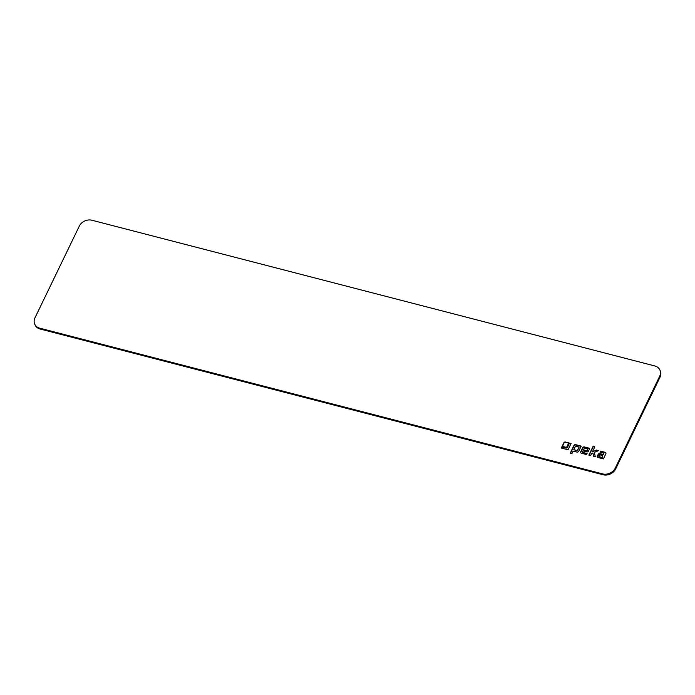 <?xml version="1.0" encoding="UTF-8"?>
<svg xmlns="http://www.w3.org/2000/svg" width="695" height="695" viewBox="0 0 695 695"><rect width="100%" height="100%" fill="white"/><g stroke="black" fill="none" stroke-linecap="round" stroke-linejoin="round"><path stroke-width="1.04" d="M569.231 443.01L571.064 443.488L568.032 449.761L563.106 448.483L563.749 447.163L565.721 447.676A1.26 1.034 -24.8 0 0 567.337 446.928L569.231 443.01L570.934 443.749M563.749 447.163L565.878 448.014A1.26 1.034 -24.8 0 0 567.494 447.267L569.387 443.349M563.393 448.562L563.906 447.502M565.469 442.037L568.771 442.889L566.877 446.807A0.738 0.608 155.2 0 1 565.93 447.241L563.489 446.616L562.646 448.362L561.317 448.023L563.836 442.793A1.268 1.042 155.2 0 1 565.469 442.037L568.64 443.158M561.603 448.093L564.001 443.132A1.268 1.042 155.2 0 1 565.626 442.376M573.801 449.682L576.65 450.421A0.565 0.469 -24.8 0 0 577.38 450.082L579.031 447.345L577.536 450.43A0.565 0.469 -24.8 0 1 576.815 450.76L573.801 449.682L575.295 446.598A0.565 0.469 -24.8 0 1 576.025 446.268L578.874 447.007M581.194 446.112L578.718 451.237A1.381 1.138 155.2 0 1 576.937 452.063L573.132 451.081L571.916 453.592L570.23 453.157L573.931 445.512A1.381 1.138 155.2 0 1 575.703 444.687L581.194 446.112M570.517 453.236L574.087 445.851A1.381 1.138 155.2 0 1 575.86 445.026L581.072 446.372M583.418 449.856L586.25 450.586A0.652 0.53 -24.8 0 0 587.084 450.204L587.423 449.491A0.652 0.53 -24.8 0 0 587.11 448.814L584.86 448.223A0.652 0.53 -24.8 0 0 584.026 448.614L583.583 450.195L586.406 450.925A0.652 0.53 -24.8 0 0 587.24 450.542L587.579 449.839A0.652 0.53 -24.8 0 0 587.484 449.257M588.483 451.055A1.381 1.138 155.2 0 1 586.71 451.88L582.923 450.899L582.514 451.741A0.652 0.53 -24.8 0 0 582.827 452.419L587.084 453.522L586.58 454.565L581.385 453.218A1.381 1.138 155.2 0 1 580.707 451.759L582.636 447.762A1.381 1.138 155.2 0 1 584.417 446.946L588.569 448.023A1.381 1.138 155.2 0 1 589.247 449.474L588.483 451.055M580.777 452.819A1.381 1.138 155.2 0 1 580.864 452.097L582.792 448.11A1.381 1.138 155.2 0 1 584.573 447.285L588.735 448.362A1.381 1.138 155.2 0 1 589.343 448.753M582.61 452.315A0.652 0.53 -24.8 0 0 582.983 452.766L586.954 453.792M601.913 457.284L602.522 456.024A0.565 0.46 -24.8 0 0 602.244 455.434L599.95 454.843A0.565 0.46 -24.8 0 0 599.229 455.173L598.847 455.972A0.565 0.46 -24.8 0 0 599.116 456.563L602.07 457.631L602.678 456.372A0.565 0.46 -24.8 0 0 602.565 455.851M598.951 456.485A0.565 0.46 -24.8 0 0 599.281 456.902L602.07 457.631M600.497 451.107L605.189 452.323A1.381 1.138 155.2 0 1 605.866 453.783L603.39 458.909L598.021 457.519A1.381 1.138 155.2 0 1 597.344 456.068L598.134 454.434A1.381 1.138 155.2 0 1 599.915 453.609L603.269 454.478L603.686 453.626A0.565 0.46 -24.8 0 0 603.408 453.027L599.994 452.141L600.497 451.107L605.354 452.662A1.381 1.138 155.2 0 1 605.962 453.062M600.28 452.219L600.654 451.446M603.269 454.478L603.842 453.965A0.565 0.46 -24.8 0 0 603.729 453.444M597.413 457.128A1.381 1.138 155.2 0 1 597.5 456.407L598.291 454.773A1.381 1.138 155.2 0 1 600.072 453.948L603.425 454.817M593.217 446.103L593.73 446.233A1.381 1.138 155.2 0 1 594.407 447.693L592.522 451.602L596.362 450.039L598.612 450.621L594.321 452.367L595.302 456.815L593.626 456.389L592.87 452.958L591.619 453.47L590.585 455.599L588.847 455.147L593.217 446.103L593.886 446.581A1.381 1.138 155.2 0 1 594.503 446.972M589.134 455.225L593.374 446.442M592.87 452.958L593.712 456.407M596.362 450.039L598.16 450.803M592.522 451.602L596.519 450.377M615.284 468.065L659.642 376.316A9.834 8.062 -24.8 0 0 659.859 369.931A9.834 8.062 -24.8 0 0 654.846 365.97L91.94 220.246A9.834 8.062 -24.8 0 0 79.317 226.084L34.967 317.832A9.834 8.062 -24.8 0 0 34.75 324.217A9.834 8.062 -24.8 0 0 39.763 328.179L602.669 473.903A9.834 8.062 -24.8 0 0 615.284 468.065L615.683 468.916A9.834 8.062 155.2 0 1 603.06 474.755L40.154 329.03A9.834 8.062 155.2 0 1 35.141 325.069L34.75 324.217M659.859 369.931L660.25 370.783A9.834 8.062 155.2 0 1 660.033 377.168L615.683 468.916M603.06 474.755L602.669 473.903M40.154 329.03L39.763 328.179M660.033 377.168L659.642 376.316"/></g></svg>
